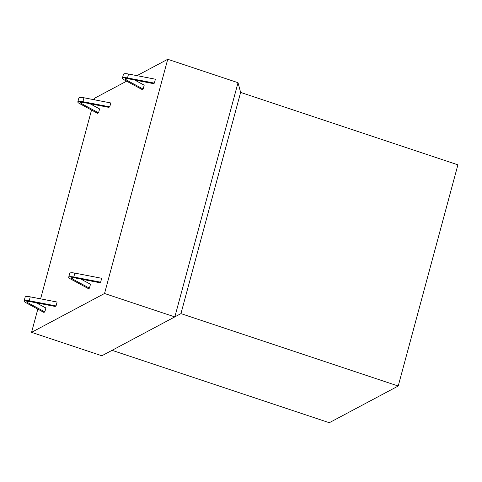 <?xml version="1.0" encoding="UTF-8"?>
<svg xmlns="http://www.w3.org/2000/svg" width="482" height="482" viewBox="0 0 482 482"><rect width="100%" height="100%" fill="white"/><g stroke="black" fill="none" stroke-linecap="round" stroke-linejoin="round"><path stroke-width="0.72" d="M37.819 309.137L31.559 332.345L104.534 293.49L167.73 59.28L136.972 75.656M126.621 81.169L94.755 98.135L94.315 99.774M93.08 104.329L92.833 105.263M91.538 110.059L40.596 298.852M39.367 303.413L39.114 304.347M122.41 78.156L123.464 74.252A6.929 1.621 -164.9 0 1 128.561 74.029L155.409 79.211L154.354 83.115L127.507 77.933A6.929 1.621 -164.9 0 0 122.41 78.156A6.929 1.621 -164.9 0 0 124.043 79.777L142.19 89.592L143.142 89.086L126.067 79.849A4.157 0.97 15.1 0 1 125.085 78.879A4.157 0.97 15.1 0 1 128.146 78.747L153.403 83.621L154.354 83.115M134.599 79.988L144.196 85.181L143.142 89.086M77.819 101.901L78.867 98.003A6.929 1.621 -164.9 0 1 83.964 97.774L110.812 102.955L109.757 106.859L82.91 101.678A6.929 1.621 -164.9 0 0 77.819 101.901A6.929 1.621 -164.9 0 0 79.452 103.522L97.599 113.336L98.545 112.83L81.47 103.594A4.157 0.97 15.1 0 1 80.494 102.624A4.157 0.97 15.1 0 1 83.549 102.491L108.812 107.365L109.757 106.859M90.001 103.738L99.599 108.926L98.545 112.83M89.423 288.164L88.477 288.67L70.33 278.855A6.929 1.621 15.1 0 1 68.697 277.24A6.929 1.621 15.1 0 1 73.788 277.011L100.636 282.193L99.69 282.699L74.427 277.825A4.157 0.97 -164.9 0 0 71.372 277.963A4.157 0.97 -164.9 0 0 72.354 278.933L89.423 288.164L90.477 284.26L80.88 279.072M100.636 282.193L101.69 278.289L74.843 273.113A6.929 1.621 15.1 0 0 69.745 273.336L68.697 277.24M44.832 311.908L43.88 312.414L25.733 302.6A6.929 1.621 15.1 0 1 24.1 300.985A6.929 1.621 15.1 0 1 29.197 300.756L56.045 305.937L55.093 306.444L29.836 301.569A4.157 0.97 -164.9 0 0 26.775 301.708A4.157 0.97 -164.9 0 0 27.757 302.678L44.832 311.908L45.886 308.004L36.283 302.817M56.045 305.937L57.099 302.033L30.252 296.858A6.929 1.621 15.1 0 0 25.154 297.081L24.1 300.985M31.559 332.345L101.853 355.77L180.943 313.619L398.216 386.022L329.296 422.72L112.071 350.33M180.943 313.619L240.626 92.417L457.9 164.826L398.216 386.022M104.534 293.49L174.827 316.915L238.024 82.705L167.73 59.28M240.626 92.417L238.024 82.705M128.561 74.029L127.507 77.933M126.423 78.536L126.067 79.849M83.964 97.774L82.91 101.678M81.826 102.28L81.47 103.594M73.788 277.011L74.843 273.113M72.354 278.933L72.71 277.614M29.197 300.756L30.252 296.858M27.757 302.678L28.113 301.358"/></g></svg>
